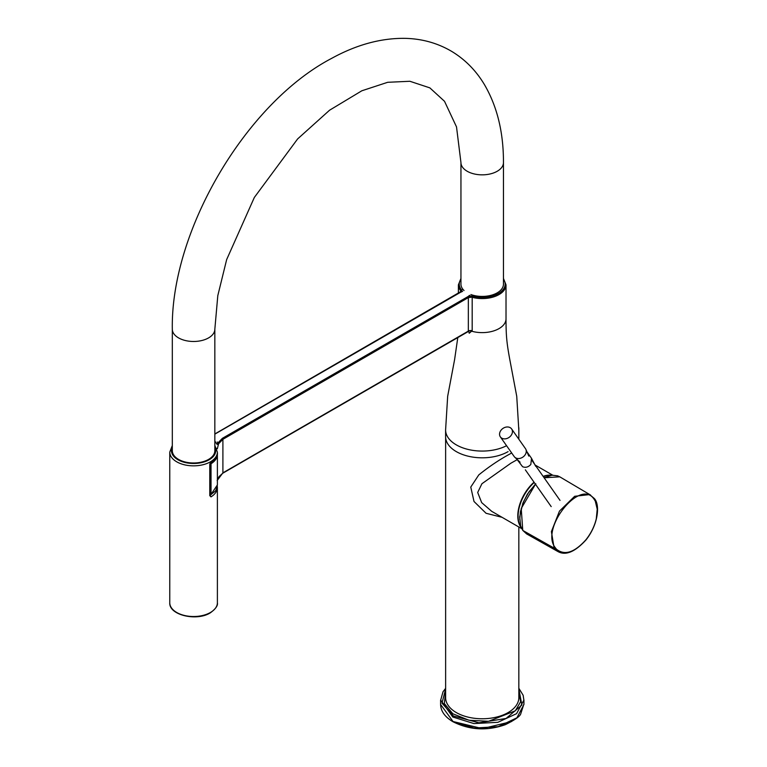 <?xml version="1.0" encoding="UTF-8"?>
<svg xmlns="http://www.w3.org/2000/svg" width="767" height="767" viewBox="0 0 767 767"><rect width="100%" height="100%" fill="white"/><g stroke="black" fill="none" stroke-linecap="round" stroke-linejoin="round"><path stroke-width="1.15" d="M462.942 289.341L461.619 290.099L461.705 290.952A17.008 9.818 -120 0 0 462.578 291.355L460.44 292.352A0.853 0.489 -120 0 0 459.932 292.639M217.262 441.974L217.866 443.01L222.382 438.331L468.407 296.35L471.887 296.033L471.657 297.203L468.34 297.596L468.34 331.114L222.9 472.865L222.9 439.309L218.566 443.805L217.329 448.791L216.591 448.34M470.401 297.107L470.353 295.947A17.008 9.818 60 0 1 469.49 295.343L468.407 296.35L468.81 297.385M218.231 444.659L216.898 444.179L214.837 441.044M216.898 444.179L217.866 443.01A0.853 0.614 29.9 0 1 218.566 443.805M460.919 291.441L460.909 291.518A0.853 0.709 -169.3 0 1 461.705 290.952L460.919 292.026A0.853 0.585 -128.4 0 0 460.334 292.323M217.397 484.936C215.402 492.884 216.141 489.892 210.867 494.773A0.853 0.853 0 0 1 210.043 494.82A0.853 0.499 119.3 0 0 210.426 494.744A0.853 0.508 -122.4 0 0 211.03 494.389L217.387 484.936L217.397 454.39A23.815 13.748 0 0 0 217.349 453.565M217.138 480.554L222.9 472.865A0.853 0.479 59 0 1 222.737 473.249L219.065 476.575L217.397 479.672M472.184 330.721L472.184 297.308A23.815 13.748 0 0 0 506.019 284.845L506.019 318.88A23.815 13.748 0 0 1 499.039 328.592A23.815 13.748 0 0 1 472.127 331.334A3.404 2.148 -167.1 0 0 468.311 331.248L467.055 331.938L468.34 331.114A3.404 1.965 0 0 1 472.184 330.721L469.222 333.242A3.404 1.745 -75.9 0 0 468.196 331.574L222.737 473.249M214.837 433.959L460.909 291.518A0.853 0.709 -169.3 0 0 460.9 291.623L460.794 290.933A3.404 1.965 0 0 0 460.603 290.626L460.603 291.987M460.948 279.14A22.962 13.26 0 0 0 461.379 289.725A4.247 2.454 0 0 1 461.619 290.099A0.853 0.671 154.2 0 0 460.794 290.933M172.316 329.206L172.316 450.718A21.255 12.272 0 0 0 185.441 462.06A21.255 12.272 0 0 0 208.605 459.395A21.255 12.272 0 0 0 214.837 450.718L214.837 329.206L217.799 295.65L226.658 259.582L254.337 197.455L297.634 138.923L329.561 110.218L361.851 90.774L387.68 82.299L409.894 81.273L429.846 87.869L444.524 101.311L456.518 126.919L460.948 162.566A21.255 12.272 180 0 0 474.064 173.908A21.255 12.272 180 0 0 497.237 171.252A21.255 12.272 180 0 0 503.459 162.566C503.545 132.269 497.121 106.153 484.207 84.226C475.818 70.343 464.955 59.385 451.61 51.341C437.535 43.067 422.013 38.743 405.053 38.35C380.959 38.043 356.463 44.726 331.574 58.407C245.699 103.363 170.619 231.183 172.316 329.206A21.255 12.272 0 0 0 185.441 340.548A21.255 12.272 0 0 0 208.605 337.883A21.255 12.272 0 0 0 214.837 329.206M503.459 162.566L503.459 284.145A21.255 12.272 180 0 1 497.237 292.831A21.255 12.272 180 0 1 470.89 294.538M464.025 290.511A21.255 12.272 180 0 1 460.948 284.145L460.948 162.566M534.235 482.481A30.958 17.871 120 0 0 521.09 527.178M550.984 475.329A30.958 17.871 120 0 0 543.324 476.633M209.794 494.801L210.983 496.891L209.775 495.626L209.775 464.265L211.021 462.156A23.815 13.748 0 0 0 217.387 452.798A23.815 13.748 0 0 0 217.377 452.453M210.005 495.386L210.043 463.901A0.853 0.489 180 0 1 209.775 464.265M209.775 495.626L209.794 494.916L210.983 496.891A23.815 13.748 180 0 0 217.387 487.515L217.387 602.776C218.029 605.508 215.709 608.835 210.446 612.756C196.927 621.577 168.874 615.201 169.766 602.776A23.815 13.748 0 0 0 184.607 615.508A23.815 13.748 0 0 0 210.628 612.373A23.815 13.748 0 0 0 217.387 602.776M501.781 438.168A6.884 5.436 144.9 0 1 500.362 436.883A6.884 5.436 144.9 0 1 502.874 428.475A6.884 5.436 144.9 0 1 511.637 428.964A6.884 5.436 144.9 0 1 510.065 436.605A6.884 5.436 144.9 0 1 501.781 438.168M511.637 428.964L525.462 448.637A6.884 5.436 144.9 0 1 525.894 449.404A6.884 5.436 144.9 0 1 523.477 456.643A6.884 5.436 144.9 0 1 515.616 457.841A6.884 5.436 144.9 0 1 514.772 457.218A6.884 5.436 144.9 0 1 514.197 456.557L500.362 436.883M557.858 551.511L554.129 548.108L522.864 530.486L526.641 533.928L557.858 551.511M593.744 498.684L595.278 501.081L597.225 509.202L596.266 518.914C594.406 526.469 590.964 533.401 585.969 539.719C574.473 552.585 564.627 555.749 556.43 549.191L554.896 547.187C540.687 528.319 579.286 479.346 593.485 498.377L593.744 498.684M594.128 498.358L594.272 499.403L594.128 498.358L589.66 494.571L574.665 496.297L559.469 511.11L551.406 531.598L554.129 548.108L555.327 547.849M519.767 519.345L520.419 511.675L523.631 501.493L528.837 492.05L535.836 483.814M522.758 530.323L521.224 508.492L535.471 484.236M544.139 477.783L559.766 476.825L590.6 495.07M511.551 721.565L482.395 728.631L452.798 721.459L474.131 728.046L498.205 726.675L516.9 717.816L523.928 704.451L523.928 700.098M517.169 459.673L510.899 463.201L481.916 483.737L477.688 492.462L481.666 502.606L491.743 511.359M445.627 688.929L441.993 703.176L453.393 715.985L478.944 722.802L506.067 718.458L521.867 705.017L518.837 688.862M523.928 700.012L516.574 713.655L497.841 722.322L473.939 723.578L452.798 717.02L440.594 700.012M502.049 517.313L486.057 513.276L474.006 501.484L470.765 487.083L478.79 474.898C488.483 467.093 498.157 460.507 507.821 455.147L511.675 452.981M518.837 692.179L520.64 701.69L515.366 710.769L488.579 721.296L468.973 720.242L452.818 713.761L444.294 703.512L445.627 692.179M440.594 700.108L440.594 704.451L453.153 721.67M473.21 295.266L471.887 296.033A4.247 2.454 0 0 1 472.539 296.167A22.962 13.26 0 0 0 498.051 293.742A22.962 13.26 0 0 0 503.459 279.14M214.837 434.017A0.853 0.489 60 0 1 214.99 434.055L460.44 292.352M210.541 462.808A0.853 0.508 58.1 0 1 211.03 463.747A23.815 13.748 0 0 0 217.397 454.39L217.349 453.546M210.043 494.494A0.853 0.489 0 0 0 211.03 494.389L211.03 463.747A0.853 0.489 0 0 1 210.053 463.853M222.382 438.331A0.853 0.489 60 0 1 222.9 439.309L468.34 297.596A0.853 0.489 60 0 0 467.832 296.618M472.539 296.167L472.184 297.308A3.404 1.965 0 0 0 471.657 297.203M458.398 293.339L458.398 284.845A23.815 13.748 0 0 0 460.603 290.626A0.853 0.633 141.2 0 1 461.379 289.725M457.803 337.49L454.601 359.608L447.669 396.299L445.598 429.932A36.605 21.131 0 0 0 467.237 449.222A36.605 21.131 0 0 0 506.565 445.713M445.598 429.932L445.598 436.682A36.605 21.131 0 0 0 468.196 456.202A36.605 21.131 0 0 0 508.09 451.629M209.899 463.623A0.853 0.489 180 0 1 210.043 463.901L210.848 462.539C215.719 458.848 217.905 455.598 217.387 452.798L217.387 452.108A23.815 13.748 180 0 1 210.407 461.83A23.815 13.748 180 0 1 184.464 464.802A23.815 13.748 180 0 1 169.766 452.108L169.766 602.776M214.837 447.209A22.109 12.761 180 0 1 209.209 459.74A22.109 12.761 180 0 1 182.364 461.715A22.109 12.761 180 0 1 172.316 447.209M516.757 459.088L522.567 466.681C525.481 467.947 528.233 467.208 530.822 464.476L531.512 458.321L535.702 466.288M521.253 527.571A30.91 17.842 -60 0 1 534.024 482.184M543.161 476.393A30.91 17.842 -60 0 1 551.425 475.272M453.393 715.985L452.798 717.02M518.808 427.689A36.605 21.131 180 0 1 518.837 428.59L518.808 427.679M518.837 526.996L518.837 697.634A36.605 21.131 -0 0 0 518.837 697.625L518.837 697.634A36.605 21.131 -0 0 1 488.243 718.478A36.605 21.131 -0 0 1 456.346 712.581A36.605 21.131 180 0 1 445.627 697.634L445.627 437.516M506.019 318.88C505.99 336.464 506.929 343.913 509.806 359.608L516.737 396.299L518.808 429.932M506.019 284.845L503.459 278.45M460.948 278.45L458.398 284.845M217.387 487.515L217.291 486.23M217.387 452.108L214.837 445.522M172.316 445.522L169.766 452.108M528.789 456.077L525.894 449.404M520.074 462.213L514.772 457.218M525.337 469.826L551.195 506.603M532.25 460.881L560.025 500.391M526.929 451.782L531.521 458.311M556.909 550.917C564.742 556.171 574.425 552.537 585.94 539.997C598.663 524.043 600.005 504.35 594.358 498.56L589.66 494.571M535.395 484.13L527.428 494.101L522.816 503.305L519.7 516.929L520.678 525.97L522.797 530.419L526.967 534.11M544.081 477.707L552.144 475.195L557.599 475.828L559.795 476.844M491.618 511.282L521.761 528.684M535.203 465.07L552.671 475.166M523.919 700.472L523.142 695.266L518.837 688.277M518.837 428.59L518.837 439.213M440.603 703.981C440.584 710.913 444.687 716.819 452.904 721.699C469.634 730.126 487.131 731.114 505.386 724.652C515.06 719.849 520.189 716.215 520.783 713.732L523.919 704.001M445.627 688.344L443.019 691.767L440.603 700.472"/></g></svg>
